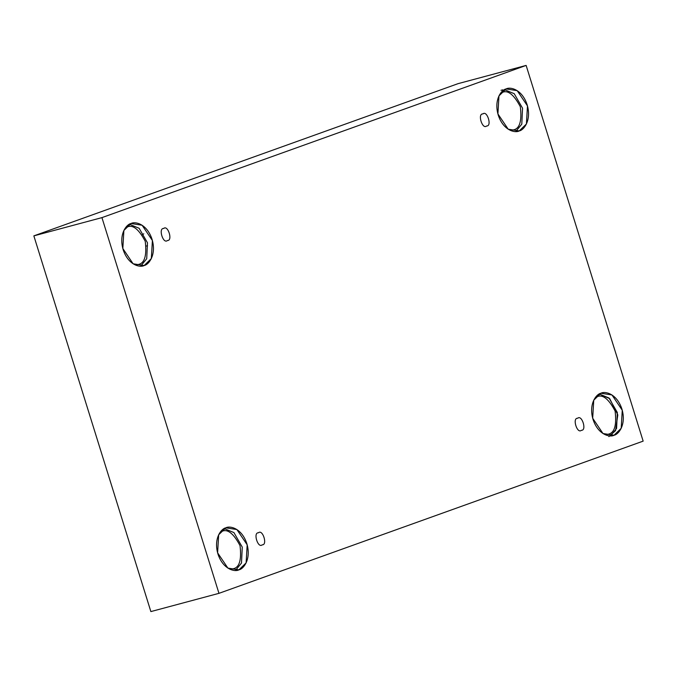 <?xml version="1.0" encoding="UTF-8"?>
<svg xmlns="http://www.w3.org/2000/svg" width="677" height="677" viewBox="0 0 677 677"><rect width="100%" height="100%" fill="white"/><g stroke="black" fill="none" stroke-linecap="round" stroke-linejoin="round"><path stroke-width="1.02" d="M482.87 113.931C477.285 113.55 482.371 129.882 486.628 125.981C482.371 129.882 477.285 113.55 482.87 113.931C487.127 110.021 492.213 126.354 486.628 125.981C492.213 126.354 487.127 110.021 482.87 113.931L483.116 113.854M143.761 233.802L142.28 234.885M146.274 246.013L147.535 245.844M163.673 228.462C158.088 228.081 163.174 244.414 167.431 240.513C163.174 244.414 158.088 228.081 163.673 228.462C167.93 224.552 173.016 240.885 167.431 240.513C173.016 240.885 167.93 224.552 163.673 228.462L163.919 228.386M258.462 532.774C252.876 532.401 257.962 548.734 262.211 544.824C257.962 548.734 252.876 532.401 258.462 532.774C262.71 528.872 267.796 545.205 262.211 544.824C267.796 545.205 262.71 528.872 258.462 532.774L258.699 532.697M577.659 418.242C572.073 417.87 577.159 434.202 581.408 430.293C577.159 434.202 572.073 417.87 577.659 418.242C581.907 414.341 587.001 430.665 581.408 430.293C587.001 430.665 581.907 414.341 577.659 418.242L577.896 418.166M126.667 227.303L125.457 227.836L126.667 227.303C132.379 224.079 138.573 228.741 145.242 241.308C146.951 255.644 144.616 263.37 138.243 264.479L135.425 265.029L138.243 264.479C144.616 263.37 146.951 255.644 145.242 241.308C138.573 228.741 132.379 224.079 126.667 227.303L127.411 227.066M131.067 223.512L123.883 230.451L122.825 248.51L133.124 263.793L144.15 265.511C140.19 267.872 128.207 265.164 123.163 249.695C118.526 234.081 126.582 224.18 131.067 223.512C135.036 221.151 147.019 223.859 152.054 239.328C156.7 254.941 148.635 264.834 144.15 265.511L151.335 258.572L152.401 240.513L142.094 225.229L131.067 223.512M501.742 92.724L500.54 93.248L501.742 92.724C507.462 89.491 513.657 94.162 520.325 106.721C522.035 121.056 519.699 128.782 513.327 129.899L510.509 130.449L513.327 129.899C519.699 128.782 522.035 121.056 520.325 106.721C513.657 94.162 507.462 89.491 501.742 92.724L502.495 92.487M506.151 88.924L498.966 95.872L497.908 113.931L508.207 129.214L519.234 130.923C515.273 133.284 503.282 130.585 498.247 115.107C493.601 99.494 501.665 89.601 506.151 88.924C510.111 86.571 522.102 89.271 527.138 104.74C531.784 120.354 523.719 130.255 519.234 130.923L526.418 123.984L527.476 105.925L517.177 90.642L506.151 88.924M596.53 397.035L595.32 397.568L596.53 397.035C602.242 393.811 608.437 398.474 615.105 411.041C616.815 425.376 614.488 433.102 608.107 434.211L605.289 434.761L608.107 434.211C614.488 433.102 616.815 425.376 615.105 411.041C608.437 398.474 602.242 393.811 596.53 397.035L597.275 396.798M600.939 393.244L593.746 400.183L592.688 418.242L602.995 433.525L614.014 435.243C610.053 437.604 598.07 434.896 593.035 419.427C588.389 403.814 596.445 393.912 600.939 393.244C604.899 390.883 616.882 393.591 621.918 409.06C626.563 424.674 618.507 434.566 614.014 435.243L621.198 428.304L622.265 410.245L611.957 394.953L600.939 393.244M221.447 531.623L220.237 532.147L221.447 531.623C227.167 528.39 233.353 533.061 240.022 545.62C241.731 559.964 239.404 567.681 233.023 568.798L230.205 569.349L233.023 568.798C239.404 567.681 241.731 559.964 240.022 545.62C233.353 533.061 227.167 528.39 221.447 531.623L222.191 531.386M225.856 527.832L218.671 534.771L217.605 552.83L227.912 568.113L238.939 569.822C234.97 572.183 222.987 569.484 217.952 554.006C213.306 538.393 221.362 528.5 225.856 527.832C229.816 525.47 241.799 528.17 246.843 543.639C251.48 559.261 243.424 569.154 238.939 569.822L246.123 562.883L247.181 544.824L236.874 529.541L225.856 527.832M643.15 441.133L218.959 593.34L150.869 611.585L218.959 593.34L101.939 217.622L526.131 65.415L643.15 441.133L526.131 65.415L458.041 83.66L526.131 65.415L101.939 217.622L33.85 235.867L101.939 217.622L218.959 593.34L643.15 441.133M458.041 83.66L33.85 235.867L150.869 611.585L33.85 235.867L458.041 83.66M235.427 570.457L241.503 563.036L242.256 547.109L233.929 532.587L224.205 528.576L233.929 532.587L242.256 547.109L241.503 563.036L235.427 570.457M610.51 435.87L616.586 428.456L617.331 412.521L609.004 398.008L599.289 393.997L609.706 398.643L617.805 414.899L615.545 430.64L608.86 436.623M515.722 131.558L521.798 124.136L522.551 108.21L514.224 93.688L504.5 89.677L514.224 93.688L522.551 108.21L521.798 124.136L515.722 131.558M502.698 89.855L500.997 90.312M140.647 266.137L146.723 258.724L147.468 242.789L139.14 228.276L129.417 224.265L139.14 228.276L147.468 242.789L146.723 258.724L140.647 266.137"/></g></svg>
